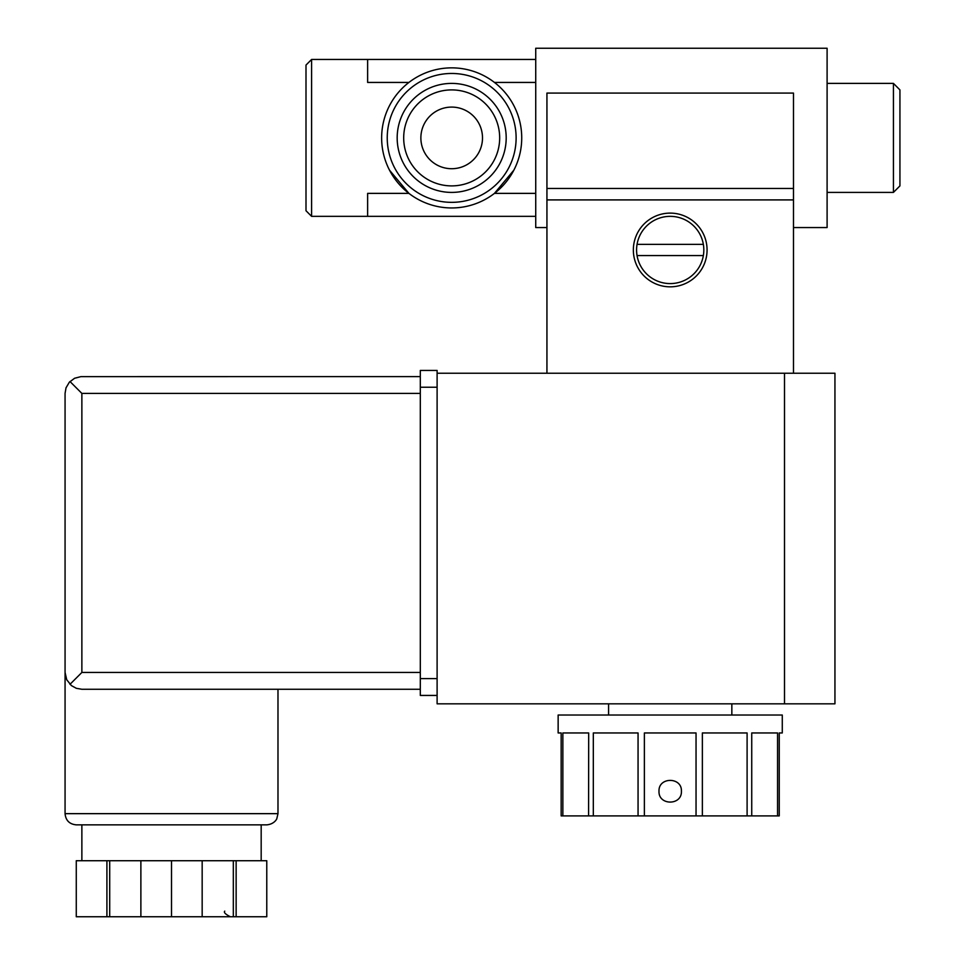 <?xml version="1.0" encoding="UTF-8"?>
<svg xmlns="http://www.w3.org/2000/svg" width="965" height="965" viewBox="0 0 965 965"><rect width="100%" height="100%" fill="white"/><g stroke="black" fill="none" stroke-linecap="round" stroke-linejoin="round"><path stroke-width="1.45" d="M703.352 244.362L637.057 244.362A33.618 33.618 0 0 0 670.205 283.589A33.618 33.618 0 0 0 703.352 244.362A33.618 33.618 0 0 0 637.057 244.362M696.042 815.895L696.042 732.966L644.379 732.966L644.379 815.895L779.25 815.895L779.25 732.966L782.277 732.966L782.277 715.029L558.144 715.029L558.144 732.966L561.16 732.966L561.16 815.895L644.379 815.895M658.999 791.24C658.323 805.691 682.074 805.678 681.411 791.24C682.098 776.801 658.335 776.777 658.999 791.24M513.826 170.202L494.442 193.374L535.732 193.374M408.919 82.435L367.629 82.435L367.629 59.456L535.732 59.456M311.599 216.341L306.002 210.744L306.002 65.065L311.599 59.456L311.599 216.341L367.629 216.341L367.629 193.374L408.919 193.374L389.558 170.25M793.483 227.559L827.101 227.559L827.101 48.25L535.732 48.25L535.732 227.559L546.938 227.559M546.938 373.238L546.938 93.074L793.483 93.074L793.483 373.238M784.509 373.238L437.109 373.238L437.109 703.823L784.509 703.823L784.509 373.238L834.942 373.238L834.942 703.823L784.509 703.823M562.86 815.895L562.86 732.966L588.686 732.966L588.578 815.895M638.058 815.895L638.058 732.966L593.318 732.966L593.318 815.895M747.103 815.895L747.103 732.966L702.363 732.966L702.363 815.895M777.561 815.895L777.561 732.966L751.735 732.966L751.735 815.895M608.577 715.029L608.577 703.823M633.354 249.971A36.851 36.851 0 0 0 688.636 281.889A36.851 36.851 0 0 0 688.636 218.054A36.851 36.851 0 0 0 633.354 249.971M827.101 83.388L893.433 83.388L893.433 192.409L827.101 192.409M893.433 83.388L899.935 89.902L899.935 185.895L893.433 192.409M367.629 216.341L535.732 216.341M482.5 137.898A30.82 30.82 0 0 1 436.276 164.593A30.82 30.82 0 0 1 436.276 111.216A30.82 30.82 0 0 1 482.5 137.898M521.727 137.898A70.035 70.035 0 0 1 416.663 198.561A70.035 70.035 0 0 1 416.663 77.248A70.035 70.035 0 0 1 521.727 137.898M516.118 137.898A64.438 64.438 0 0 1 419.461 193.712A64.438 64.438 0 0 1 419.461 82.097A64.438 64.438 0 0 1 516.118 137.898M506.191 137.898A54.51 54.51 0 0 1 424.431 185.111A54.51 54.51 0 0 1 424.431 90.698A54.51 54.51 0 0 1 506.191 137.898M499.677 137.898A47.997 47.997 0 0 1 427.688 179.466A47.997 47.997 0 0 1 427.688 96.331A47.997 47.997 0 0 1 499.677 137.898M637.057 255.568L703.352 255.568M437.109 695.427L420.306 695.427L420.306 370.439L437.109 370.439L437.109 373.238M236.136 916.75L236.136 860.72L266.774 860.72L266.774 916.75L76.271 916.75L76.271 860.72L106.91 860.72L106.91 916.75M236.136 860.72L233.325 860.72L233.325 916.75M233.325 860.72L202.167 860.72L202.167 916.75M202.167 860.72L140.878 860.72L140.878 916.75M171.517 916.75L171.517 860.72M140.878 860.72L109.708 860.72L109.708 916.75M109.708 860.72L106.91 860.72M81.868 860.72L81.868 824.858M65.065 813.652C65.729 820.455 69.456 824.194 76.271 824.858L266.774 824.858C274.699 824.146 277.076 818.441 276.834 818.585L277.98 813.652L277.98 689.263L420.306 689.263L81.868 689.263L76.319 688.31L71.386 685.596L66.73 679.746L65.065 672.448L65.065 393.406L65.065 813.652L277.98 813.652M420.306 376.603L80.927 376.627L74.57 378.268L69.335 382.212L66.006 387.858L65.065 393.406M69.987 381.525L81.868 393.406L81.868 672.448L69.987 684.33M494.442 82.435L535.732 82.435M546.938 188.477L793.483 188.477M546.938 199.912L793.483 199.912M420.306 387.242L437.109 387.242M420.306 678.612L437.109 678.612M81.868 672.448L420.306 672.448M81.868 393.406L420.306 393.406M731.844 715.029L731.844 703.823M311.599 59.456L367.629 59.456M224.749 911.141C223.566 912.395 225.436 914.265 230.358 916.75M261.177 860.72L261.177 824.858"/></g></svg>
